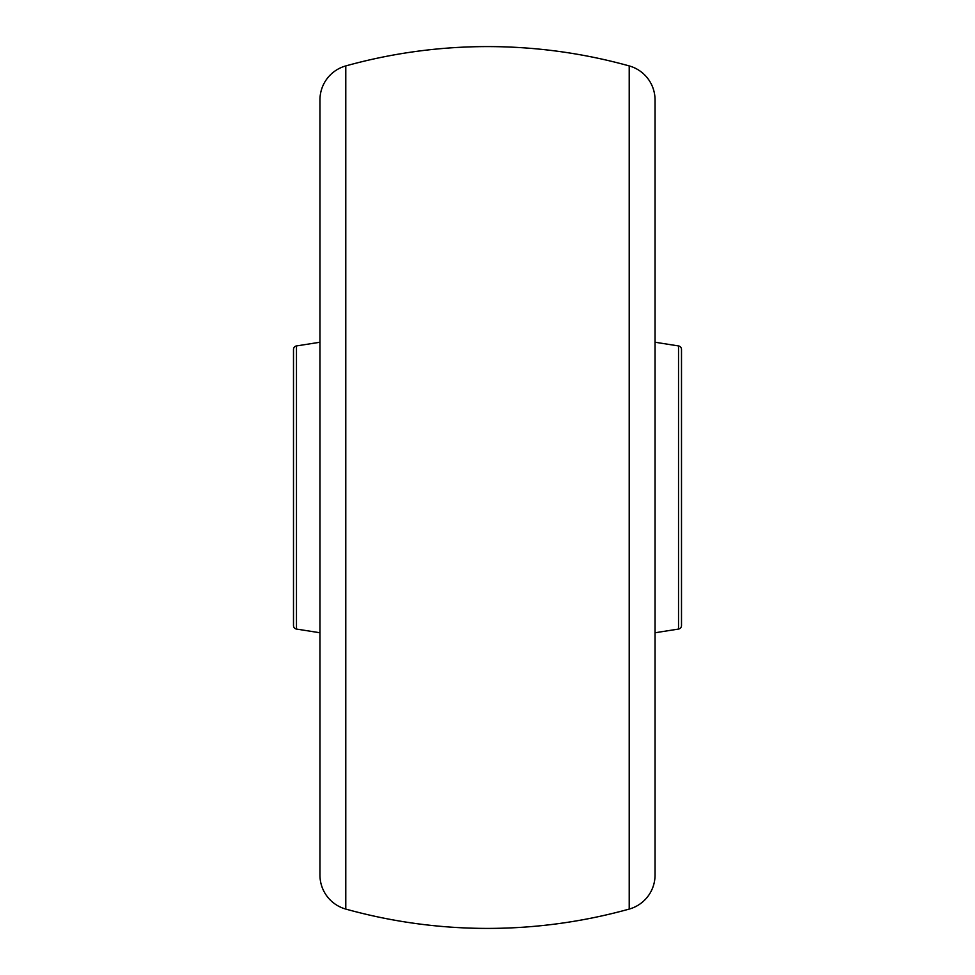<?xml version="1.0" encoding="UTF-8"?>
<svg xmlns="http://www.w3.org/2000/svg" width="975" height="975" viewBox="0 0 975 975"><rect width="100%" height="100%" fill="white"/><g stroke="black" fill="none" stroke-linecap="round" stroke-linejoin="round"><path stroke-width="1.46" d="M678.527 629.058L678.527 345.942A3.522 3.522 0 0 1 681.501 349.428L681.501 625.572A3.522 3.522 0 0 1 678.527 629.058L655.042 632.763M678.527 345.942L655.042 342.237M629.216 909.078L629.216 65.922A35.271 35.271 0 0 1 655.042 99.913L655.042 875.087A35.271 35.271 0 0 1 629.216 909.078A529.096 529.096 0 0 1 345.784 909.078A35.271 35.271 0 0 1 319.958 875.087L319.958 99.913A35.271 35.271 0 0 1 345.784 65.922L345.784 909.078M629.216 65.922A529.096 529.096 0 0 0 345.784 65.922M296.473 345.942L296.473 629.058A3.522 3.522 0 0 1 293.499 625.572L293.499 349.428A3.522 3.522 0 0 1 296.473 345.942L319.958 342.237M296.473 629.058L319.958 632.763"/></g></svg>
